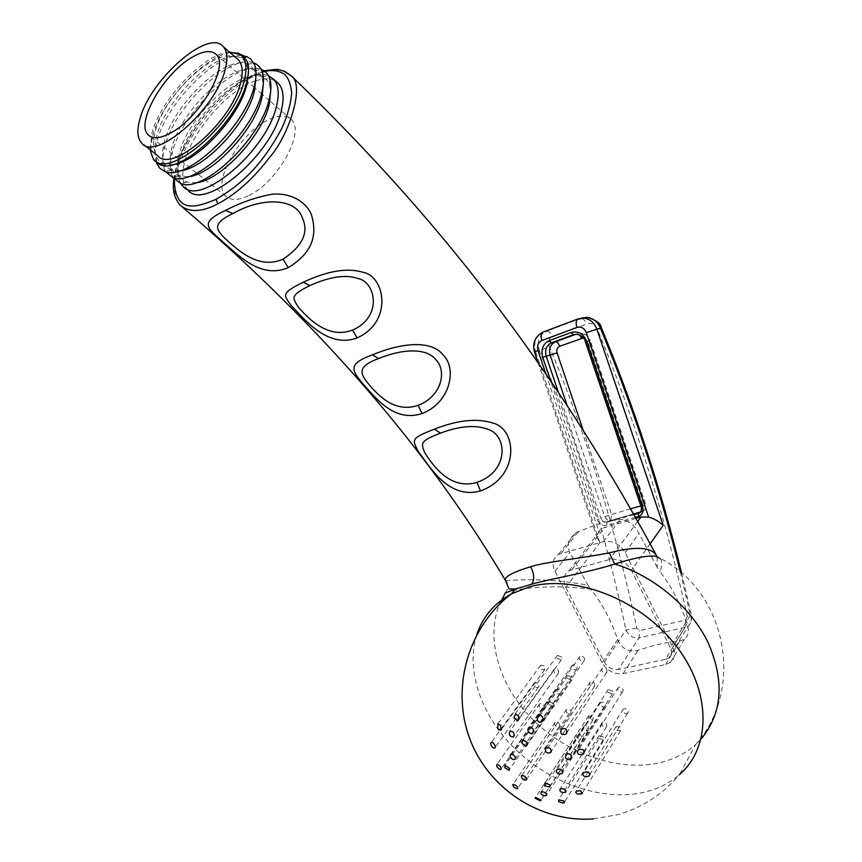 <?xml version="1.0" encoding="UTF-8"?>
<svg xmlns="http://www.w3.org/2000/svg" width="862" height="862" viewBox="0 0 862 862"><rect width="100%" height="100%" fill="white"/><g stroke="black" fill="none" stroke-linecap="round" stroke-linejoin="round"><path stroke-width="0.65" stroke-dasharray="4.31 3.23" d="M602.129 662.727L554.934 571.269C551.648 563.867 552.833 558.231 558.511 554.341L603.303 541.692C612.451 540.205 619.724 543.825 625.133 552.553L672.823 647.136C675.625 653.374 674.871 658.406 670.561 662.253L665.529 664.548L623.086 673.631C614.261 674.58 607.279 670.948 602.129 662.727L617.709 639.539C610.856 619.67 601.859 602.904 590.686 589.231C544.795 583.208 509.927 590.254 505.52 592.787L504.863 593.228M590.686 589.231L587.981 585.223C544.375 577.034 511.489 580.438 506.253 580.525L505.412 580.32M558.285 673.502C559.427 670.41 558.102 668.912 554.32 669.031L554.277 669.063C553.145 672.166 554.471 673.653 558.253 673.524L558.285 673.502M553.576 703.511L549.191 701.819L548.782 704.502L553.178 706.193L553.576 703.511M585.6 725.685L583.994 726.041C582.755 728.045 583.606 729.586 586.548 730.674L588.164 730.319C589.403 728.304 588.552 726.763 585.6 725.685M558.264 689.115L556.195 689.309C554.859 691.044 555.494 692.595 558.102 693.942L560.181 693.738C561.507 692.003 560.871 690.462 558.264 689.115M566.28 709.501C565.795 712.594 567.25 713.941 570.655 713.564L570.956 713.294C571.441 710.202 569.987 708.844 566.582 709.221L566.28 709.501M561.744 657.113L557.348 655.389L556.841 658.223L561.248 659.947L561.744 657.113M607.753 692.294L612.386 693.975L612.807 691.249L608.195 689.557L607.753 692.294M574.986 669.828L576.506 669.505C577.917 667.403 577.087 665.798 574.006 664.667L572.508 664.99C571.075 667.08 571.905 668.697 574.986 669.828M602.376 722.421L602.269 722.496C601.256 725.567 602.635 727.022 606.385 726.871L606.503 726.785C607.494 723.714 606.126 722.259 602.376 722.421M602.646 706.926L604.865 706.678C606.158 704.911 605.49 703.381 602.883 702.067L600.674 702.304C599.37 704.06 600.027 705.601 602.646 706.926M594.661 686.227C595.211 683.07 593.724 681.68 590.233 682.068L589.888 682.37C589.36 685.549 590.836 686.928 594.338 686.518L594.661 686.227M616.761 730.351L620.435 730.825L619.81 727.032L616.136 726.558L616.761 730.351M625.327 713.542L627.622 713.262C628.894 711.495 628.215 709.954 625.607 708.661L623.323 708.93C622.041 710.697 622.709 712.227 625.327 713.542M621.75 692.218L622.558 691.884C623.851 689.255 622.698 687.671 619.121 687.122L618.334 687.456C617.03 690.074 618.173 691.658 621.75 692.218M606.848 672.317C607.419 669.117 605.932 667.716 602.387 668.115L602.032 668.438C601.471 671.638 602.958 673.039 606.503 672.629L606.848 672.317M584.77 659.441C584.102 656.747 582.496 655.723 579.954 656.37L579.124 657.857C579.803 660.561 581.408 661.585 583.951 660.928L584.77 659.441M598.659 738.249L603.26 739.898L603.594 737.322L599.004 735.663L598.659 738.249M593.228 717.453L592.851 720.093L588.304 718.423L588.681 715.772L593.228 717.453M567.39 678.416L571.851 680.118L572.303 677.349L567.853 675.636L567.39 678.416M544.094 665.744L540.722 665.205L541.228 669.181L544.601 669.72L544.094 665.744M536.358 682.758L534.354 682.941C533.007 684.665 533.632 686.206 536.239 687.564L538.244 687.38C539.59 685.656 538.965 684.116 536.358 682.758M540.323 703.532L539.655 703.801C538.405 706.301 539.493 707.842 542.92 708.445L543.61 708.165C544.838 705.666 543.75 704.114 540.323 703.532M554.783 722.69C554.331 725.75 555.774 727.086 559.136 726.72L559.416 726.461C559.891 723.412 558.447 722.065 555.085 722.421L554.783 722.69M576.031 735.372C576.764 738.044 578.38 739.036 580.859 738.325L581.527 737.032C580.794 734.359 579.189 733.368 576.7 734.068L576.031 735.372M617.709 639.539C621.901 648.924 628.7 652.523 638.085 650.325C653.051 645.218 666.962 642.125 679.827 641.037L684.385 639.378C688.382 636.059 689.32 630.801 687.197 623.603C680.129 603.141 671.056 585.804 659.98 571.603C662.253 565.558 662.307 561.194 660.141 558.501M657.103 556.938L657.275 567.444L659.98 571.603M657.275 567.444L639.044 533.459C634.723 525.217 628.527 520.454 620.468 519.15L601.32 522.857L575.924 532.597C568.532 539.289 566.517 545.883 569.857 552.38L587.981 585.223M655.863 554.298L656.715 555.925M182.625 207.279L180.266 205.318C175.719 201.202 173.898 192.603 174.803 179.511C179.641 159.114 187.614 141.476 198.723 126.585C214.056 105.433 230.941 89.443 249.387 78.604C262.177 71.169 273.534 68.594 283.447 70.889M685.581 620.037L685.074 627.321L665.539 659.301L618.388 669.483L639.011 637.826L685.074 627.321L688.361 625.747C691.292 623.075 691.96 619.53 690.365 615.112L687.251 616.373C665.292 516.457 635.283 420.613 597.204 328.821C595.017 324.414 591.741 322.711 587.399 323.713L552.596 336.708C548.932 338.464 547.844 341.74 549.32 346.513C586.85 436.28 616.007 530.141 636.77 628.107L639.658 630.639L685.581 620.037L687.251 616.373M665.539 659.301L668.858 657.781C671.757 655.217 672.274 651.844 670.388 647.674L631.383 570.353C625.995 561.668 618.733 558.048 609.596 559.46L569.146 570.655C563.673 574.534 562.552 580.072 565.774 587.291L604.424 662.221C607.861 667.716 612.516 670.13 618.388 669.483M636.07 518.364L601.848 528.428L598.874 531.121L597.161 538.125L599.887 542.672L535.593 351.858L539.386 350.888C576.656 439.879 605.512 532.942 625.941 630.09C629.249 636.091 633.613 638.667 639.011 637.826L639.658 630.639M630.628 508.795L604.639 516.672L567.131 405.463M583.186 430.235L611.535 514.248L610.781 520.486L607.236 519.937L604.639 516.672L600.9 518.428L558.382 392.307M583.294 337.969L587.679 341.675L642.987 505.272L642.578 511.414L640.725 512.017M640.854 505.886L645.164 505.121C645.94 508.321 644.991 510.476 642.33 511.565L640.197 512.599M581.462 318.078L542.737 332.236M543.34 331.989L546.551 331.234C539.192 334.79 536.8 341.341 539.386 350.888L549.32 346.513M174.307 179.242C177.001 154.05 195.954 125.604 206.524 113.493C218.722 98.85 231.997 87.288 246.338 78.819L264.709 71.341M255.4 80.909C228.441 89.508 192.603 130.571 184.77 161.539C181.311 174.674 182.324 184.166 187.819 190.017M255.96 80.726C264.548 77.946 271.347 78.259 276.357 81.653M180.718 183.509L179.307 180.632C177.13 174.695 177.313 167.045 179.856 157.66C189.586 117.555 245.314 65.264 268.459 75.791L261.832 76.729C265.582 78.183 268.179 81.017 269.623 85.23L270.7 90.963M261.832 76.729C240.53 66.87 188.595 115.627 179.533 152.886C177.173 161.593 177.001 168.683 179.016 174.156C180.567 178.154 183.283 180.826 187.162 182.151L195.857 182.755M173.111 177.572L171.85 174.997C169.62 169.049 169.825 161.323 172.443 151.809C182.367 111.694 238.138 59.133 261.197 69.434M187.83 176.807L177.82 175.503L174.07 172.669L171.527 168.456C169.469 162.972 169.652 155.817 172.098 146.982C181.365 109.549 233.71 60.383 254.775 70.447C258.331 71.88 260.82 74.595 262.231 78.614L263.319 84.174M165.45 171.581L164.33 169.297C162.056 163.349 162.271 155.548 164.976 145.893C175.083 105.8 230.844 53.002 253.848 63.012M255.874 77.332L253.363 68.971L250.874 66.072L247.642 64.111C226.835 53.853 174.07 103.429 164.588 141.034C162.078 149.999 161.873 157.218 163.985 162.702L166.431 166.711L170.008 169.448L179.738 170.805M156.399 162.638C154.449 156.776 154.794 149.212 157.434 139.946C167.325 101.845 218.668 50.955 243.353 55.793M172.917 164.567L162.789 163.661L159.211 161.237L156.367 156.895C154.212 151.41 154.427 144.116 157.024 135.032C166.722 97.266 219.896 47.259 240.444 57.732L244.054 60.103L246.284 63.045L248.461 71.794M237.653 53.045C214.573 46.526 163.058 96.824 153.22 134.45C150.451 144.116 150.247 151.82 152.617 157.563M229.421 52.032C204.531 53.272 161.097 98.914 152.089 132.651L150.01 149.632M236.651 58.336C219.228 44.167 165.051 93.268 155.472 130.733C152.218 142.252 152.886 150.494 157.466 155.462M249.021 195.437C277.801 182.097 305.633 131.53 291.345 119.538C285.99 114.484 277.758 114.872 266.638 120.691C238.203 134.989 211.427 183.875 225.909 196.18C230.876 200.749 238.58 200.501 249.021 195.437M476.858 634.432C465.415 669.612 480.899 714.954 514.194 748.076C547.553 781.144 596.741 799.936 637.514 793.557C654.01 790.885 668.018 784.549 679.525 774.572L695.559 744.66C684.234 754.595 670.474 760.974 654.29 763.786C613.335 770.682 563.888 751.653 531.337 718.078C498.829 684.471 485.371 638.591 499.518 604.176M701.075 739.143L695.559 744.66C746.74 687.262 725.298 587.044 655.68 556.249M505.423 592.937L505.52 592.787C508.074 588.854 508.311 584.77 506.253 580.525M623.086 673.631L638.085 650.325M665.529 664.548L679.827 641.037M672.823 647.136L687.197 623.603M625.133 552.553L639.044 533.459M554.934 571.269L569.857 552.38M680.344 572.034L690.365 615.112L670.388 647.674M650.174 543.782L631.383 570.353M545.915 373.968L598.874 531.121M635.477 517.319L606.686 525.411C602.473 526.079 599.392 524.161 597.431 519.646L550.667 380.918M641.242 507.039L640.649 512.125M633.979 514.668L606.331 522.394L603.077 521.424L600.9 518.428L597.431 519.646M606.686 525.411L606.934 522.34L610.781 520.486L633.613 514.032M573.338 334.715L577.087 334.251C581.16 334.887 584.037 337.376 585.707 341.708L641.543 506.856L645.164 505.121L589.565 340.716L585.363 341.772M576.031 334.208L577.238 333.766L579.878 335.146M587.679 341.675L590.244 340.619C588.617 336.255 585.524 333.809 580.966 333.292C585.039 333.928 587.895 336.395 589.565 340.716L590.244 340.619L645.735 504.701C646.446 507.75 645.39 509.981 642.578 511.414L640.8 511.909M534.462 352.052L535.593 351.858C533.492 344.337 535.043 338.281 540.248 333.702M565.774 587.291L599.887 542.672M604.424 662.221L625.941 630.09L636.77 628.107M572.152 569.405L604.822 527.124M637.772 521.381L609.596 559.46M601.32 327.711L597.204 328.821M582.367 318.11L587.399 323.713M581.397 318.1L546.551 331.234C548.782 331.051 550.796 332.872 552.596 336.708M603.303 541.692L620.468 519.15M561.237 553.232L579.145 530.809M249.387 78.604L246.338 78.819M593.498 818.9L617.407 814.773C642.125 807.694 662.835 794.29 679.525 774.572M554.32 669.031L509.992 731.062M558.253 673.524L514.194 735.792M549.191 701.819L504.916 765.337M553.178 706.193L509.41 769.583M583.994 726.041L541.207 791.984M588.164 730.319L546.702 794.861M556.195 689.309L510.778 754.315M560.181 693.738L515.293 758.603M570.655 713.564L526.693 779.259M566.582 709.221L521.736 775.595M557.348 655.389L514.948 714.167M612.386 693.975L571.689 757.407M608.195 689.557L566.086 754.498M576.506 669.505L533.406 731.752M572.508 664.99L528.848 727.42M602.269 722.496L560.16 788.924M606.503 726.785L565.978 791.359M604.865 706.678L562.703 772.438M600.674 702.304L557.121 769.55M590.233 682.068L546.099 747.882M594.338 686.518L551.26 751.427M620.435 730.825L582.475 792.824M616.136 726.558L576.322 790.907M627.622 713.262L589.802 774.69M623.323 708.93L583.671 772.654M622.558 691.884L584.167 752.515M618.334 687.456L578.37 749.908M602.387 668.115L561.712 729.026M606.503 672.629L566.948 732.484M579.954 656.37L538.384 715.923M583.951 660.928L542.974 720.244M603.26 739.898L564.513 802.091M599.004 735.663L558.608 799.85M592.851 720.093L550.236 786.241M588.681 715.772L544.752 783.278M571.851 680.118L527.382 744.585M567.853 675.636L522.781 740.329M561.248 659.947L519.01 719.102M540.722 665.205L497.805 723.951M544.601 669.72L501.609 729.123M534.354 682.941L491.329 742.354M538.244 687.38L495.23 747.354M539.655 703.801L496.943 764.4M543.61 708.165L501.221 768.872M559.136 726.72L517.868 788.148M555.085 722.421L513.03 784.442M580.859 738.325L540.916 800.292M576.7 734.068L535.485 797.404M670.561 662.253L684.385 639.378M681.605 573.09L691.378 615.166C692.186 615.015 691.324 624.217 688.361 625.747L668.858 657.781M634.001 514.7L606.331 522.394L610.048 520.616L633.57 513.957M538.007 362.59L597.161 538.125M569.146 570.655L601.859 528.438M558.511 554.341L575.924 532.597M264.009 70.846L246.554 78.302C214.541 97.191 179.996 139.191 173.779 178.563M182.809 186.117L185.276 188.035M179.016 174.156L179.307 180.632M269.623 85.23L269.677 78.55M254.775 70.447L261.261 69.553M171.527 168.456L171.85 174.997M187.162 182.151L180.47 183.423M179.328 176.128L172.572 177.389M163.985 162.702L164.33 169.297M247.642 64.111L253.988 63.271M262.231 78.614L262.253 71.858M254.775 71.945L254.764 65.124M240.444 57.732L244.733 57.172M156.367 156.895L156.701 162.875M171.441 170.062L164.62 171.301M163.478 163.942L159.847 164.588M141.756 143.178L143.803 144.784M291.345 119.538L269.946 101.016M269.44 100.574L262.544 94.615M262.005 94.141L255.077 88.139M254.505 87.655L216.308 54.586M225.909 196.18L149.988 136.271M247.265 65.21L247.243 61.579"/><path stroke-width="1.29" d="M504.863 593.228L515.422 589.005L531.822 584.167C547.844 579.361 585.417 573.273 614.8 564.06C634.076 557.865 647.696 555.257 655.68 556.249L660.141 558.501M505.412 580.32L505.143 579.91C505.261 576.236 513.774 571.84 530.658 566.733C545.657 561.83 581.387 558.35 609.229 552.876C635.757 546.012 651.575 546.993 656.682 555.818L655.68 556.249M563.22 803.125L558.759 801.768L558.608 799.85L563.899 800.938L564.05 802.845L563.22 803.125M544.622 785.67L549.644 787.168L549.762 784.786L545.549 782.987L544.752 783.278L544.622 785.67M525.82 746.083L522.103 743.55L522.781 740.329L523.503 740.049L527.232 742.57L526.553 745.792L525.82 746.083M517.362 720.74L513.946 717.831L515.616 713.887L519.043 716.796L517.362 720.74M509 767.945L508.892 770.326L504.798 767.719L504.916 765.337L509 767.945M542.791 791.779C545.937 792.738 547.079 794.01 546.217 795.615L544.612 795.809C541.379 794.753 540.248 793.482 541.207 791.984L542.791 791.779M512.75 754.433C515.304 756.351 515.929 758.064 514.636 759.562L512.664 759.444C510.164 757.612 509.528 755.909 510.778 754.315L512.75 754.433M521.456 775.811L521.736 775.595C525.001 775.671 526.563 777.104 526.413 779.873L526.143 780.078C522.857 779.938 521.294 778.515 521.456 775.811M513.418 736.935L513.386 736.956C509.787 736.73 508.634 734.78 509.948 731.095L509.992 731.062C513.709 731.482 514.84 733.443 513.418 736.935M500.779 725.33L500.833 730.2L497.848 728.832L497.805 723.951L500.779 725.33M492.999 742.775C495.251 745.091 495.79 746.891 494.637 748.173L492.956 747.753C490.737 745.468 490.187 743.669 491.329 742.354L492.999 742.775M497.46 764.378C500.445 766.027 501.544 767.74 500.779 769.507L500.24 769.529C497.299 767.88 496.189 766.167 496.932 764.4L497.46 764.378M512.815 784.571L513.03 784.442C515.929 785.002 517.491 786.381 517.696 788.579L517.502 788.698C514.592 788.116 513.041 786.737 512.815 784.571M535.13 798.223L535.485 797.404L540.883 800.076L540.528 800.884L535.13 798.223M530.809 733.53C527.727 732.204 527.07 730.168 528.848 727.42L530.475 727.022C533.589 728.519 534.257 730.556 532.447 733.131L530.809 733.53M560.268 788.849C564.298 788.342 566 789.495 565.386 792.307L565.267 792.393C561.065 792.781 559.363 791.628 560.16 788.924L560.268 788.849M559.438 774.108C556.399 772.923 555.624 771.404 557.121 769.55L559.61 769.066C562.595 770.154 563.371 771.662 561.949 773.613L559.438 774.108M550.764 752.386L550.376 752.752C546.443 753.55 544.892 752.052 545.7 748.259L546.099 747.882C550.053 747.182 551.605 748.69 550.764 752.386M577.518 794.064L575.87 792.728L576.118 791.09L580.654 790.691L581.872 793.827L577.518 794.064M586.225 776.845C582.938 776.091 582.087 774.69 583.671 772.654L586.44 771.792C589.683 772.514 590.545 773.904 589.005 775.983L586.225 776.845M582.184 754.659C577.777 754.896 576.506 753.313 578.37 749.908L579.361 749.304C583.736 749.035 585.018 750.619 583.208 754.045L582.184 754.659M566.334 733.648L565.871 734.112C561.593 735.361 560.052 733.821 561.237 729.5L561.712 729.026C566 727.819 567.541 729.36 566.334 733.648M543.092 719.759L541.896 721.796C539.03 722.927 537.446 721.656 537.166 717.981L538.384 715.923C541.282 714.846 542.844 716.128 543.092 719.759M565.418 757.709L566.086 754.498C568.166 753.313 569.954 753.679 571.441 755.597L570.784 758.797C568.661 760.004 566.873 759.637 565.418 757.709M656.715 555.925L657.103 556.938M283.447 70.889L291.291 75.878C305.353 85.133 288.598 135.905 270.032 156.841C253.87 178.24 236.457 193.918 217.795 203.874C201.848 212.192 189.338 212.666 180.266 205.318C172.357 195.566 173.014 187.765 173.779 178.563M225.445 210.447C240.379 202.656 255.702 197.301 271.39 194.359C290.645 192.183 305.988 201.913 311.257 214.282C317.087 233.171 314.339 251.79 288.264 267.608C261.94 278.857 240.692 257.393 224.476 243.332C207.839 228.01 198.066 223.215 225.445 210.447L233.031 213.517C261.692 196.956 295.601 197.883 302.282 217.644C309.07 232.298 302.648 246.133 283.048 259.128C260.895 268.879 242.524 253.913 229.604 242.61C216.211 230.585 209.994 224.368 233.031 213.517M303.295 282.219C327.571 270.819 347.494 267.522 363.053 272.327C384.84 275.851 393.406 321.666 357.062 337.936C326.095 349.444 301.517 315.255 291.572 306.096C284.859 295.688 278.631 294.147 303.295 282.219L309.857 285.602C329.92 276.583 346.071 274.256 358.323 278.62C375.595 282.122 382.911 316.699 352.677 330.038C326.461 340.242 305.471 315.007 298.123 306.894C293.145 298.177 288.932 295.817 309.857 285.602M372.384 354.875C399.128 343.604 430.655 338.981 443.1 354.885C457.517 368.85 449.996 403.028 422.057 413.534C396.164 422.089 378.353 401.239 365.553 386.79C352.429 371.263 345.414 364.701 372.384 354.875L378.644 358.549C400.992 349.315 425.86 347.084 435.806 359.637C447.27 370.822 441.527 396.531 418.189 405.312C396.401 412.758 380.745 397.921 370.552 386.338C359.95 374.108 355.931 366.9 378.644 358.549M434.47 429.157C457.754 419.913 477.494 417.951 493.7 423.285C517.459 430.235 519.301 477.117 480.414 490.941C447.13 500.208 427.811 463.206 417.995 451.128C412.855 439.846 409.622 438.65 434.47 429.157L440.46 433.144C459.715 425.85 475.716 424.621 488.452 429.448C507.212 435.773 509.345 471.115 477.031 482.386C448.865 490.704 431.776 463.26 424.707 452.733C421.13 443.24 419.395 441.258 440.46 433.144M680.344 572.034C659.602 487.967 632.999 406.735 600.512 328.325L596.87 329.219L663.234 525.314C658.331 521.014 653.471 518.31 648.687 517.2L586.279 332.667L596.87 329.219C594.424 322.83 590.19 319.123 584.177 318.11L578.262 318.821L543.34 331.989M636.07 518.364L641.037 516.974L648.687 517.2M586.279 332.667C584.285 328.12 581.171 326.375 576.958 327.431C575.827 323.681 575.935 320.998 577.292 319.36L587.356 317.378C596.288 320.136 600.933 323.562 601.299 327.657L600.512 328.325C597.84 321.989 593.444 318.347 587.356 317.378L581.462 318.078M264.709 71.341C272.36 69.736 278.889 70.673 284.298 74.143C288.21 77.472 290.677 83.7 291.701 92.805C290.796 103.871 287.509 115.724 281.842 128.363C260.292 168.004 240.067 185.071 216.06 199.337C196.374 207.354 175.008 214.886 174.307 179.242M185.276 188.035L187.819 190.017C204.628 212.03 273.276 153.899 281.712 108.881C284.255 97.234 283.178 88.786 278.48 83.517L276.357 81.653M255.4 80.909L255.96 80.726M268.481 75.802L273.685 79.304C278.361 84.541 279.407 92.988 276.831 104.647C268.244 149.686 199.499 208.087 182.809 186.117L180.718 183.509M195.857 182.755C220.349 181.052 262.953 135.431 269.418 103.494L270.7 90.963M261.197 69.434L261.455 69.531C265.399 71.093 268.136 74.1 269.677 78.55C271.379 83.689 271.304 90.251 269.45 98.236C261.52 138.491 202.71 194.047 180.47 183.423L173.111 177.572M263.319 84.174L262.005 97.094C255.346 129.246 212.181 175.352 187.83 176.807M253.848 63.012L254.387 63.217C258.126 64.747 260.755 67.635 262.253 71.858C264.009 77.02 263.923 83.657 262.005 91.781C253.848 132.231 194.521 188.272 172.572 177.389L165.45 171.581M179.738 170.805C203.938 169.599 247.674 122.997 254.516 90.629L255.874 77.332M243.353 55.793L247.254 56.838L250.648 58.928L254.764 65.124C256.574 70.285 256.477 77.009 254.484 85.273C246.101 125.917 186.257 182.442 164.62 171.301L159.879 168.349L156.399 162.638M248.461 71.794L246.974 84.11C240.045 116.004 197.269 162.218 172.917 164.567M152.617 157.563L154.05 160.138L159.847 164.588C180.524 175.525 238.623 120.648 246.941 81.254C248.924 73.141 249.032 66.589 247.243 61.579L242.868 55.394L237.653 53.045M150.01 149.632L152.886 157.951C165.536 182.712 234.949 124.915 244.42 80.112C247.372 67.645 246.058 59.155 240.455 54.64L229.421 52.032M143.803 144.784L157.466 155.462C171.538 174.404 232.234 121.908 240.692 82.235C243.203 71.88 242.459 64.445 238.462 59.92L236.651 58.336M225.327 68.992C216.459 108.731 155.494 161.948 141.756 143.178C137.263 138.265 136.702 130.043 140.075 118.503C150.441 79.185 208.733 28.004 223.366 46.742C227.288 51.203 227.945 58.616 225.327 68.992M170.838 132.877C199.628 117.889 229.594 65.663 216.308 54.586C211.362 49.867 203.313 50.75 192.183 57.226C163.726 73.173 134.946 123.46 148.296 134.935C152.865 139.224 160.375 138.534 170.838 132.877M679.525 774.572C711.786 746.718 711.279 689.977 675.086 644.517C639.184 598.918 574.954 574.404 529.753 586.742L511.511 593.789C494.346 603.174 482.795 616.729 476.858 634.432M609.229 552.876L614.8 564.06C653.989 576.053 690.796 606.891 708.09 642.599C724.802 681.023 722.464 713.208 701.075 739.143M531.822 584.167C534.612 579.35 534.224 573.542 530.658 566.733M499.518 604.176L505.423 592.937M663.234 525.314L650.174 543.782M576.958 327.431L541.896 340.522C538.136 342.44 536.843 345.77 537.996 350.5L545.915 373.968M550.667 380.918L542.704 357.288C540.765 349.401 542.941 343.841 549.245 340.63L571.172 332.473C578.165 330.749 583.326 333.659 586.656 341.223L642.632 506.781C643.806 511.629 642.384 514.873 638.365 516.51L635.477 517.319M642.632 506.781L641.242 507.039M640.649 512.125L633.979 514.668M638.365 516.51L638.58 513.407L640.197 512.599M558.382 392.307L546.196 356.157C544.644 349.843 546.389 345.403 551.432 342.839L573.338 334.715L577.087 334.251C582.195 336.051 584.953 338.55 585.363 341.761L641.253 507.071C642.287 510.045 641.393 512.157 638.58 513.407L634.001 514.7M542.704 357.288L550.15 355.112C548.609 348.83 550.355 344.412 555.387 341.858L576.031 334.208M549.245 340.63L551.432 342.839L555.387 341.858C557.078 341.772 558.511 343.227 559.697 346.244L583.294 337.969M571.172 332.473L573.338 334.715M586.656 341.223L585.363 341.761M640.725 512.017L633.613 514.032M567.131 405.463L550.15 355.112L557.078 352.86C556.313 349.713 557.186 347.515 559.697 346.244M581.538 338.216L579.878 335.146M640.854 505.886L630.628 508.795M583.186 430.235L557.078 352.86M537.996 350.5L534.462 352.052M641.037 516.974L637.772 521.381M581.397 318.1L582.367 318.11M541.896 340.522C540.786 336.827 540.937 334.165 542.349 332.527C534.871 336.87 532.231 343.367 534.451 352.008L538.007 362.59M542.737 332.236L540.248 333.702M217.795 203.874L216.06 199.337M288.264 267.608L283.048 259.128M357.062 337.936L352.677 330.038M422.057 413.534L418.189 405.312M480.414 490.941L477.031 482.386M593.498 818.9C540.194 822.844 487.687 788.514 469.348 737.581C450.826 686.712 468.799 626.103 511.511 593.789L515.422 589.005L509.119 588.994L505.143 579.91C427.39 448.94 319.888 324.726 182.625 207.279M514.194 735.792L513.386 736.956M509.41 769.583L508.892 770.326M546.702 794.861L546.217 795.615M515.293 758.603L514.636 759.562M526.693 779.259L526.143 780.078M571.689 757.407L570.795 758.797M533.406 731.752L532.447 733.131M565.978 791.359L565.386 792.307M562.703 772.438L561.949 773.613M551.26 751.427L550.376 752.752M582.475 792.824L581.872 793.827M589.802 774.69L589.005 775.983M584.167 752.515L583.208 754.045M566.948 732.484L565.871 734.112M542.974 720.244L541.896 721.796M564.513 802.091L564.05 802.845M550.236 786.241L549.644 787.168M527.382 744.585L526.553 745.792M519.01 719.102L518.051 720.449M501.609 729.123L500.833 730.2M495.23 747.354L494.637 748.173M501.221 768.872L500.779 769.507M517.868 788.148L517.502 788.698M540.916 800.292L540.528 800.884M264.009 70.846C273.997 69.413 279.029 69.057 279.083 69.79L284.751 71.395L291.291 75.878C455.039 233.408 565.828 388.202 655.863 554.298M640.8 511.909L633.57 513.957M681.605 573.09C660.766 488.431 634.012 406.638 601.32 327.711M273.685 79.304L278.48 83.517M244.733 57.172L247.254 56.838M156.701 162.875L156.744 163.554M152.886 157.951L154.05 160.138M223.366 46.742L238.462 59.92M262.544 94.615L262.005 94.141M255.077 88.139L254.505 87.655M149.988 136.271L148.296 134.935M240.455 54.64L242.868 55.394"/></g></svg>
